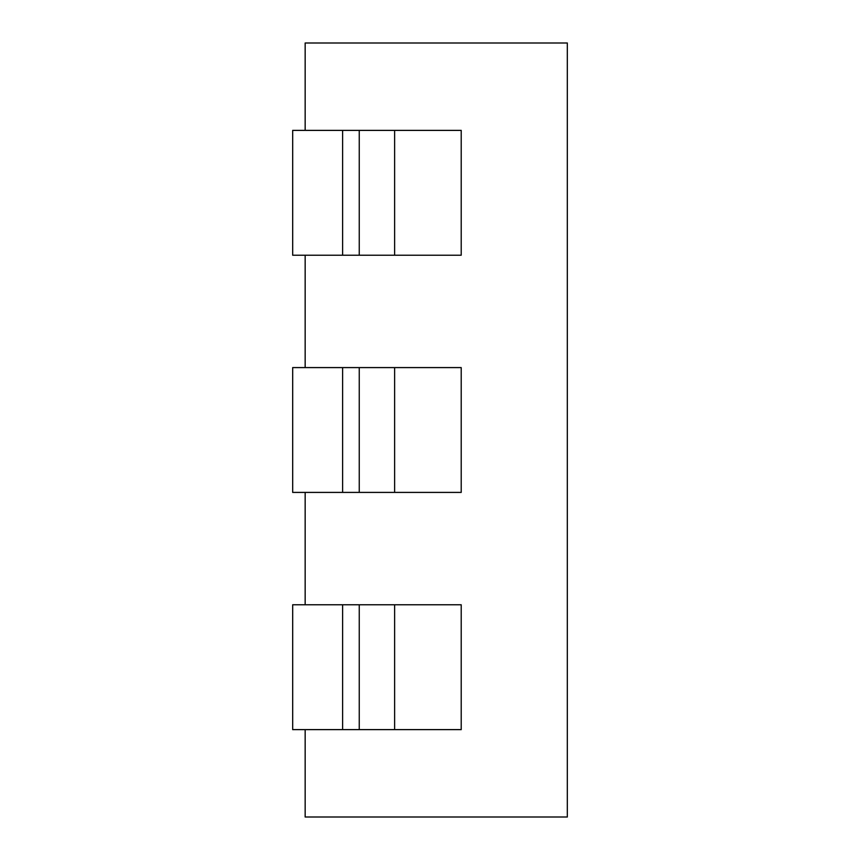 <?xml version="1.0" encoding="UTF-8"?>
<svg xmlns="http://www.w3.org/2000/svg" width="860" height="860" viewBox="0 0 860 860"><rect width="100%" height="100%" fill="white"/><g stroke="black" fill="none" stroke-linecap="round" stroke-linejoin="round"><path stroke-width="1.29" d="M342.613 729.613L461.207 729.613L461.207 604.774L342.613 604.774L342.613 729.613L292.679 729.613L292.679 604.774L342.613 604.774M342.613 492.414L461.207 492.414L461.207 367.585L342.613 367.585L342.613 492.414L292.679 492.414L292.679 367.585L342.613 367.585M342.613 255.226L461.207 255.226L461.207 130.387L342.613 130.387L342.613 255.226L292.679 255.226L292.679 130.387L342.613 130.387M305.16 130.387L305.16 43L567.321 43L567.321 817L305.16 817L305.16 729.613M305.16 604.774L305.16 492.414M305.16 367.585L305.16 255.226M394.632 729.613L394.632 604.774M359.254 729.613L359.254 604.774M394.632 492.414L394.632 367.585M359.254 492.414L359.254 367.585M394.632 255.226L394.632 130.387M359.254 255.226L359.254 130.387"/></g></svg>
